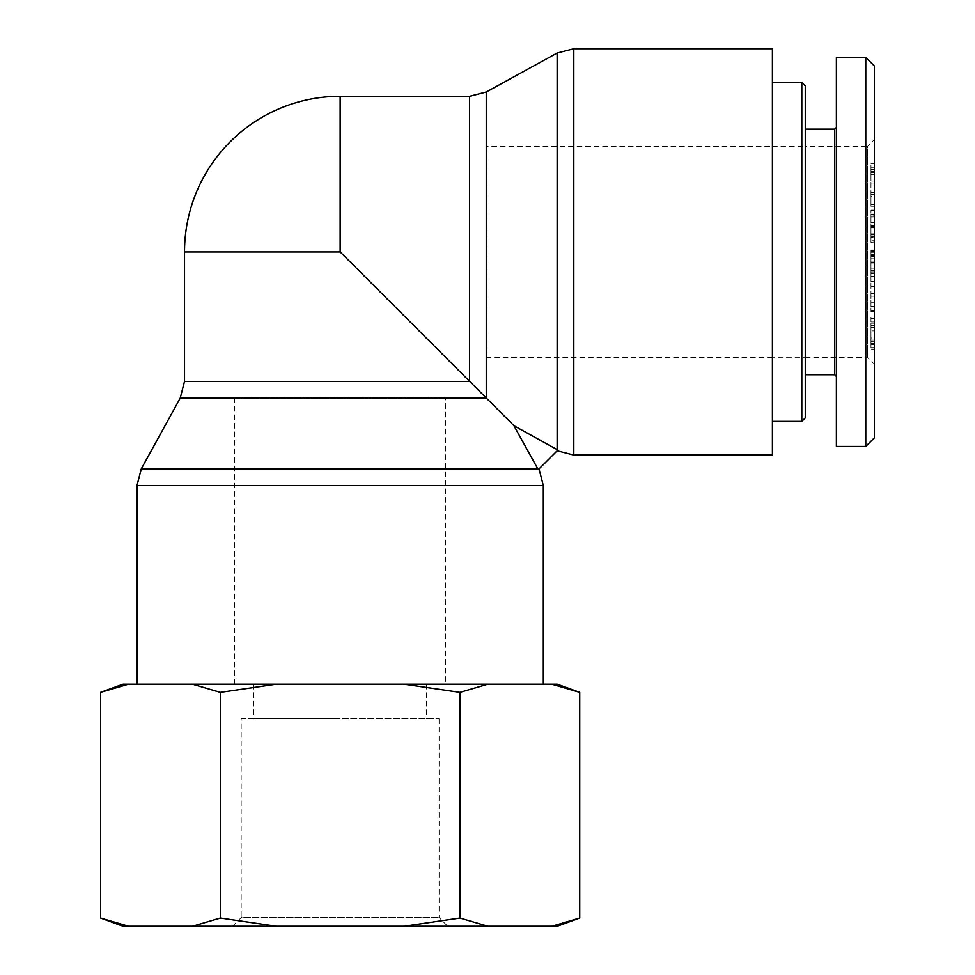 <?xml version="1.0" encoding="UTF-8"?>
<svg xmlns="http://www.w3.org/2000/svg" width="975" height="975" viewBox="0 0 975 975"><rect width="100%" height="100%" fill="white"/><g stroke="black" fill="none" stroke-linecap="round" stroke-linejoin="round"><path stroke-width="0.73" stroke-dasharray="4.88 3.66" d="M537.859 468.914L538.273 469.682L557.919 450.036L513.923 425.685L537.859 468.914L141.265 468.914M557.152 450.803L557.919 450.036L557.152 450.803M513.923 425.685L340.153 251.916L340.153 96.293M543.319 684.182L136.988 684.182L543.319 684.182M772.419 455.081L772.419 48.75M445.624 398.885L234.683 398.885L445.624 398.885L445.624 684.182L234.683 684.182L445.624 684.182M487.122 146.445L487.122 357.386L487.122 146.445L772.419 146.445L772.419 357.386L772.419 146.445M184.531 251.916L340.153 251.916M805.277 357.216L805.277 146.616L805.277 357.216L772.419 357.216L772.419 146.616L772.419 357.216M801.816 421.358L801.816 82.473M805.277 85.922L805.277 417.909M772.419 82.473L772.419 421.358L772.419 82.473M805.277 129.151L805.277 374.68L805.277 129.151M805.277 146.506L805.277 357.325L805.277 146.506L867.518 146.445L867.518 357.386L867.518 146.445L874.429 139.523L874.429 364.309L874.429 139.523M874.429 240.703L874.429 226.358L874.429 240.703L870.98 240.703L870.98 226.358L870.98 240.703M874.429 236.742L870.98 236.742M874.429 234.293L870.98 234.293M874.429 226.358L870.98 226.358M874.429 226.834L870.98 226.834M874.429 233.829L870.98 233.829M874.429 236.913L870.98 236.913M874.429 167.773L874.429 181.009L874.429 167.773L870.98 167.773L870.98 181.009L870.98 167.773M874.429 171.442L870.98 171.442M874.429 181.009L870.98 181.009M874.429 196.353L874.429 163.8L874.429 196.353L870.98 196.353L870.98 163.8L870.98 196.353M874.429 192.416L870.98 192.416M874.429 183.995L870.98 183.995M874.429 172.222L870.98 172.222M874.429 174.318L870.98 174.318M874.429 170.077L870.98 170.077M874.429 163.8L870.98 163.8M874.429 167.846L870.98 167.846M874.429 215.865L874.429 225.737L870.98 225.737L870.98 241.971L870.98 210.088L870.98 237.681L874.429 237.681L874.429 215.865L870.98 215.865L870.98 225.737M874.429 216.95L870.98 216.95L870.98 215.865M874.429 225.737L874.429 241.971L874.429 210.088L874.429 237.339L870.98 237.339L870.98 216.95M874.429 234.865L870.98 234.865M874.429 214.293L870.98 214.293M874.429 210.088L870.98 210.088M870.98 242.312L874.429 241.971L870.98 242.312M874.429 212.989L870.98 212.989M874.429 210.807L870.98 210.807M874.429 225.042L870.98 225.042M874.429 330.854L874.429 341.116L870.98 341.153L870.98 344.626L870.98 317.07L874.429 317.07L874.429 344.626L874.429 318.618L870.98 318.618L870.98 349.416L874.429 349.416L874.429 327.551L874.429 330.854L870.98 330.854L870.98 341.116L874.429 341.116L874.429 337.935L870.98 337.935M870.98 345.345L870.98 344.626L874.429 344.626L874.429 345.345L870.98 345.345M874.429 327.551L870.98 327.551L870.98 330.854M874.429 337.935L874.429 321.896L874.429 347.953L870.98 347.953L870.98 327.551M874.429 340.007L870.98 340.007M874.429 327.734L870.98 327.734M870.98 321.08L870.98 321.896L874.429 321.896L874.429 321.08L870.98 321.08M874.429 306.991L874.429 296.168L874.429 307.32L870.98 307.32L870.98 296.168L870.98 307.32L874.429 306.857L870.98 306.991M874.429 296.168L870.98 296.168M874.429 306.857L870.98 306.857M874.429 311.403L874.429 281.69L874.429 311.403L870.98 311.403L870.98 281.69L870.98 311.403M874.429 306.954L870.98 306.954L874.429 306.967M874.429 293.658L870.98 293.658M874.429 286.467L870.98 286.467M874.429 281.69L870.98 281.69M874.429 306.15L870.98 306.15M874.429 310.72L870.98 310.72M874.429 278.082L874.429 251.282L874.429 278.082L870.98 278.082L870.98 281.336L870.98 251.282L870.98 278.082M874.429 273.756L870.98 273.756M874.429 276.315L870.98 276.315M874.429 255.901L870.98 255.901M874.429 251.282L870.98 251.282M874.429 254.536L870.98 254.536M874.429 258.85L870.98 258.85M874.429 256.291L870.98 256.291M874.429 276.705L870.98 276.705M874.429 281.336L870.98 281.336M874.429 206.2L874.429 192.806L874.429 206.2L870.98 206.2L870.98 192.806L870.98 206.2M874.429 194.342L870.98 194.342M874.429 192.806L870.98 192.806M874.429 204.677L870.98 204.677M874.429 270.709L874.429 249.929L874.429 272.037L874.429 255.499L874.429 270.709L870.98 270.709L870.98 249.929L870.98 270.709M874.429 255.499L870.98 255.499M870.98 272.062L874.429 272.037L870.98 272.062M874.429 252.257L870.98 252.257M874.429 256.157L870.98 256.157M874.429 250.575L870.98 250.575M874.429 249.929L870.98 249.929M874.429 270.441L870.98 270.441M874.429 66.068L874.429 437.799M805.277 357.325L867.518 357.386L874.429 364.309M834.661 374.68L834.661 129.151M836.392 376.411L836.392 127.42L836.392 376.411M836.392 57.391L836.392 446.44M865.788 446.44L865.788 57.427M241.203 718.758L439.103 718.758L241.203 718.758L241.203 917.609L439.103 917.609L241.203 917.609L232.562 926.25L447.744 926.25L232.562 926.25M123.045 926.25L128.505 926.25L100.571 918.072M192.416 926.25L276.242 926.25L220.362 918.072L192.416 926.25L128.505 926.25M404.064 926.25L487.89 926.25L459.944 918.072L404.064 926.25L276.242 926.25M579.735 918.072L551.801 926.25L487.89 926.25M551.801 926.25L557.261 926.25M100.571 692.36L128.505 684.182L123.045 684.182M557.261 684.182L551.801 684.182L579.735 692.36M459.944 692.36L487.89 684.182L404.064 684.182L459.944 692.36L459.944 918.072M220.362 692.36L276.242 684.182L192.416 684.182L220.362 692.36L220.362 918.072M128.505 684.182L192.416 684.182M487.89 684.182L551.801 684.182M276.242 684.182L404.064 684.182M340.153 684.182L253.695 684.182L340.153 684.182M340.153 718.758L253.695 718.758L340.153 718.758M543.319 485.574L136.988 485.574M573.812 48.75L573.812 455.081M557.152 449.621L557.152 53.028M486.257 92.016L486.257 398.019L180.253 398.019M184.531 381.359L469.597 381.359L469.597 96.293M874.429 169.467L870.98 169.467M874.429 172.673L870.98 172.673M874.429 227.37L870.98 227.37M874.429 222.727L870.98 222.727M874.429 222.081L870.98 222.081M874.429 227.821L870.98 227.821M874.429 323.164L870.98 323.164M874.429 327.832L870.98 327.832M874.429 341.896L870.98 341.896M874.429 343.444L870.98 343.444M874.429 325.54L870.98 325.54M874.429 302.689L870.98 302.689M874.429 261.934L870.98 261.934M874.429 262.994L870.98 262.994M874.429 262.665L870.98 262.665M874.429 268.113L870.98 268.113L874.429 268.137M874.429 258.716L870.98 258.716M234.683 684.182L234.683 398.885M772.419 357.386L487.122 357.386M772.419 146.616L805.277 146.616M439.103 718.758L439.103 917.609L447.744 926.25M253.695 684.182L253.695 718.758M426.611 684.182L426.611 718.758"/><path stroke-width="1.46" d="M557.919 450.036L557.152 449.621L557.919 450.036L538.273 469.682L513.923 425.685L557.152 449.621L557.152 53.028L573.812 48.75L772.419 48.75L772.419 455.081L573.812 455.081L573.812 48.75M539.041 468.914L543.319 485.574L543.319 684.182M537.859 468.914L141.265 468.914L180.253 398.019L486.257 398.019L486.257 92.016L469.597 96.293L340.153 96.293L340.153 251.916L513.923 425.685M340.153 251.916L184.531 251.916L184.531 381.359L469.597 381.359L469.597 96.293M801.816 82.473L801.816 421.358L805.277 417.909L805.277 85.922L801.816 82.473L772.419 82.473M865.788 446.44L874.429 437.799L874.429 66.068L865.788 57.427L865.788 446.44L836.392 446.44L836.392 57.391L865.788 57.391M836.392 127.42L834.661 129.151L834.661 374.68L836.392 376.411M834.661 374.68L805.277 374.68M128.505 926.25L123.045 926.25L100.571 918.072L128.505 926.25L192.416 926.25L220.362 918.072L276.242 926.25L404.064 926.25L459.944 918.072L487.89 926.25L551.801 926.25L579.735 918.072L579.735 692.36L551.801 684.182L557.261 684.182L579.735 692.36M579.735 918.072L557.261 926.25L551.801 926.25M487.89 926.25L404.064 926.25M276.242 926.25L192.416 926.25M487.89 684.182L459.944 692.36L404.064 684.182L551.801 684.182M276.242 684.182L220.362 692.36L192.416 684.182L404.064 684.182M100.571 692.36L123.045 684.182L128.505 684.182L100.571 692.36L100.571 918.072M192.416 684.182L128.505 684.182M220.362 692.36L220.362 918.072M459.944 692.36L459.944 918.072M141.265 468.914L136.988 485.574L543.319 485.574M573.812 455.081L557.152 450.803M136.988 485.574L136.988 684.182M180.253 398.019L184.531 381.359M486.257 92.016L557.152 53.028M340.153 96.293A155.61 155.61 0 0 0 184.531 251.916M772.419 421.358L801.816 421.358M834.661 129.151L805.277 129.151"/></g></svg>
